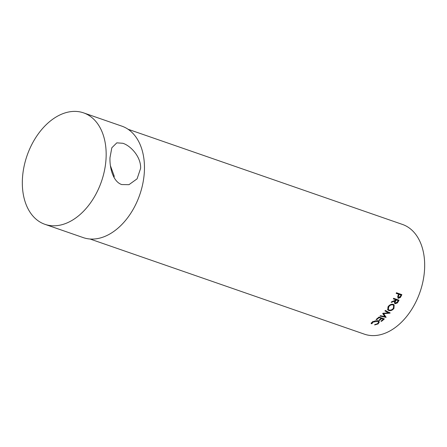 <?xml version="1.0" encoding="UTF-8"?>
<svg xmlns="http://www.w3.org/2000/svg" width="447" height="447" viewBox="0 0 447 447"><rect width="100%" height="100%" fill="white"/><g stroke="black" fill="none" stroke-linecap="round" stroke-linejoin="round"><path stroke-width="0.67" d="M114.069 177.493L114.181 176.051L110.426 165.725M122.903 143.286C131.144 145.979 141.168 157.266 140.609 168.379L137.078 178.856L128.965 184.672L121.752 184.561C113.432 181.912 109.61 168.782 109.968 157.752L111.834 147.761L116.818 142.844L122.903 143.286M399.35 297.641L397.841 297.931L398.327 298.317L397.651 296.495L398.422 294.724A58.076 38.772 109.1 0 0 398.657 294.232L396.159 293.366A58.076 38.772 109.1 0 0 396.45 292.746L401.853 294.623A58.076 38.772 109.1 0 1 401.216 295.975L400.367 297.501L398.327 298.317L397.947 298.115M395.93 303.2L394.751 303.262L395.193 303.731C394.271 303.195 394.243 302.267 395.109 300.96L391.186 302.44A58.076 38.772 109.1 0 0 391.622 301.742L395.528 300.239A58.076 38.772 109.1 0 0 395.802 299.764L393.304 298.898A58.076 38.772 109.1 0 0 393.634 298.305L399.042 300.183A58.076 38.772 109.1 0 1 398.299 301.496L397.361 302.932L395.193 303.731L394.735 303.452M388.75 310.536L387.683 309.754L388.219 306.547C389.734 304.675 391.41 303.938 393.243 304.329L394.176 304.943L393.936 308.469C392.377 310.313 390.65 311 388.75 310.536L387.527 309.436M382.772 313.347L388.382 312.805L384.923 310.939A58.076 38.772 109.1 0 0 385.342 310.447L390.136 313.04A58.076 38.772 109.1 0 1 390.08 313.107L383.694 313.727L386.124 317.297A58.076 38.772 109.1 0 1 386.063 317.359L380 316.113A58.076 38.772 109.1 0 0 380.447 315.688L384.806 316.582L382.671 313.448A58.076 38.772 109.1 0 0 382.772 313.347M381.492 321.343L380.939 321.153A58.076 38.772 109.1 0 0 383.37 319.136L381.704 318.56A58.076 38.772 109.1 0 1 379.279 320.572L378.721 320.382A58.076 38.772 109.1 0 0 381.151 318.37L379.073 317.649A58.076 38.772 109.1 0 1 376.642 319.661L376.089 319.471A58.076 38.772 109.1 0 0 378.972 317.052L384.375 318.929A58.076 38.772 109.1 0 1 381.492 321.343L381.352 320.823M371.926 322.321L371.882 322.835L371.144 322.963L371.256 323.762L372.452 321.935L375.569 320.756L378.156 320.929L379.324 321.952L378.134 323.902L374.675 324.947L374.77 324.589L377.614 323.689L378.598 322.103L377.654 321.264L373.005 322.125L371.999 323.628L371.222 323.6M128.077 129.261L402.429 224.422A58.076 38.772 109.1 0 1 424.65 267.306A58.076 38.772 109.1 0 1 364.372 334.155L90.015 239M106.14 156.422A58.982 39.375 109.1 0 1 44.918 224.316A58.982 39.375 109.1 0 1 22.35 180.761A58.982 39.375 109.1 0 1 83.572 112.867A58.982 39.375 109.1 0 1 106.14 156.422M83.572 112.867L121.869 126.149A58.982 39.375 109.1 0 1 144.437 169.704A58.982 39.375 109.1 0 1 83.215 237.603L44.918 224.316M378.598 322.103L378.19 320.94M377.654 321.264L377.464 320.516M373.005 322.125L372.854 321.348M371.999 323.628L371.882 322.835M379.168 321.605L378.531 322.706M378.134 323.902L377.989 323.125M383.37 319.136L383.152 318.504M381.704 318.56L381.487 317.929M381.408 317.901A57.166 38.163 109.1 0 1 381.09 318.18M379.279 320.572L379.134 320.058M381.151 318.37L380.933 317.733M379.073 317.649L378.894 317.124M376.642 319.661L376.503 319.141M383.627 318.666A57.166 38.163 109.1 0 1 383.302 318.951M385.169 310.654L388.041 312.196L388.382 312.805M382.749 313.364L384.806 316.582M385.783 316.683L386.063 317.359M385.688 316.666L384.761 316.47M383.386 313.084L383.694 313.727M389.739 312.498L390.08 313.107M389.231 312.554L388.292 312.643M393.947 304.72L393.79 307.547M393.936 308.469L393.539 307.933M389.521 310.134L388.387 309.955M388.393 306.178L388.789 306.715L388.309 309.413L389.153 310.034C390.695 310.386 392.097 309.805 393.366 308.301L393.634 305.379L392.455 304.39L391.533 304.267M387.923 306.994L387.929 308.832L388.309 309.413M392.455 304.39L392.879 304.888C391.376 304.58 390.013 305.189 388.789 306.715M393.634 305.379L392.879 304.888M397.361 302.932L396.902 302.479M395.109 300.96L394.645 300.524M395.802 299.764L393.427 298.685M398.45 299.976A57.166 38.163 109.1 0 1 398.126 300.552M394.701 301.753L394.841 302.541L395.55 303.167C394.958 302.742 394.997 302.066 395.662 301.144L396.355 299.954L398.154 300.58L395.768 299.736M395.455 300.267L395.07 300.926M396.355 299.954L395.88 299.54M398.154 300.58A58.076 38.772 109.1 0 1 397.45 301.803L395.55 303.167M400.367 297.501L399.864 297.132M398.657 294.232L396.221 293.238M401.277 294.422A57.166 38.163 109.1 0 1 400.987 295.037M397.679 296.411L398.646 297.713L398.618 295.623L399.21 294.428L401.009 295.048L398.629 294.221M398.618 295.623L398.109 295.277M399.21 294.428L398.69 294.092M401.009 295.048A58.076 38.772 109.1 0 1 400.406 296.305L398.646 297.713M398.299 301.496L397.83 301.066M395.662 301.144L395.198 300.708M401.216 295.975L400.702 295.635"/></g></svg>

